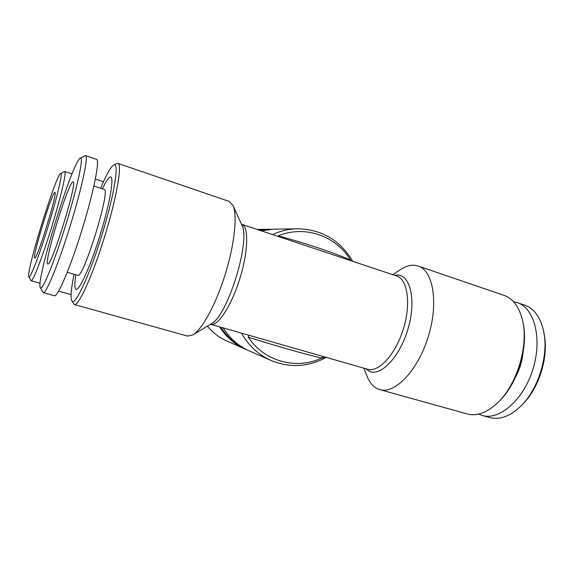 <?xml version="1.0" encoding="UTF-8"?>
<svg xmlns="http://www.w3.org/2000/svg" width="574" height="574" viewBox="0 0 574 574"><rect width="100%" height="100%" fill="white"/><g stroke="black" fill="none" stroke-linecap="round" stroke-linejoin="round"><path stroke-width="0.86" d="M478.623 414.091L482.189 415.447C499.244 420.756 523.402 400.157 532.887 369.333C542.581 338.567 534.365 307.908 517.282 302.634L513.579 301.737M223.128 327.862C229.758 338.38 238.526 346.079 249.432 350.958L271.028 360.458C258.436 354.811 248.564 345.684 241.403 333.092M392.767 274.688L400.257 269.737C405.172 266.487 409.901 265.001 414.435 265.274L418.224 266.042C433.212 270.533 438.816 303.022 428.197 336.895C417.75 370.818 394.733 394.395 379.844 389.624L378.395 389.143C373.502 387.113 369.749 382.88 367.13 376.436L363.758 368.128M379.844 389.624L467.229 413.962C476.851 416.487 487.025 412.735 497.751 402.697C516.528 385.097 528.353 347.098 522.871 321.964C519.735 307.614 513.479 298.76 504.108 295.402L418.224 266.042M497.751 402.697L498.985 401.484C517.109 384.487 528.489 347.93 523.208 323.657L522.871 321.964M74.068 274.25C71.119 288.636 70.351 297.468 71.772 300.762L74.311 304.543C78.451 306.48 92.55 275.836 104.633 236.632C116.766 197.449 122.42 164.128 117.907 163.389L116.687 163.568M71.772 300.762L72.216 301.307C75.768 305.074 90.319 273.339 102.502 233.144C114.75 192.957 119.442 161.466 113.674 165.075L113.616 165.104C110.581 167.099 106.247 174.826 100.622 188.279M264.75 230.074L260.826 230.655M220.811 327.202C226.17 335.431 232.987 341.874 241.259 346.538M247.329 349.982L245.206 349.1C234.637 344.378 226.091 336.96 219.584 326.85M259.627 230.253L271.681 229.256M47.728 263.99C43.516 263.351 67.847 183.737 72.79 181.922L73.257 181.951C77.433 182.582 51.725 265.862 47.929 264.004L47.728 263.99M80.03 158.237L80.303 158.058C84.034 155.583 77.806 185.746 66.24 223.358C54.709 260.976 42.512 290.824 40.438 287.875L40.295 287.689C35.574 281.303 71.685 163.705 80.03 158.237M80.303 158.058L85.591 155.654C88.69 155.949 81.931 187.935 70.179 225.955C58.455 263.99 46.02 294.161 43.301 292.647L40.295 287.689M85.591 155.654L96.532 159.385C100.063 159.823 93.77 191.802 82.068 229.643C70.401 267.491 57.587 297.397 54.422 295.761L43.301 292.647M93.892 186.062L104.124 189.434C111.342 188.473 83.015 280.169 77.612 275.283L67.266 272.277M75.868 274.774L75.768 275.448C74.505 283.578 74.548 288.162 75.89 289.21C78.982 291.8 90.893 265.511 100.751 232.958C110.66 200.405 114.635 174.453 109.978 177.079C108.249 177.969 105.824 181.7 102.696 188.25L102.402 188.868M60.686 173.405L64.769 171.49C66.778 171.619 60.887 197.104 51.603 227.225C42.333 257.346 32.854 281.762 31.118 280.736L28.822 276.862C25.615 273.217 55.305 176.534 60.55 173.492L60.686 173.405C63.083 171.784 57.558 195.899 48.489 225.41C39.441 254.928 30.207 278.878 28.894 276.955L28.822 276.862M40.087 283.269L31.118 280.736M34.72 257.913C31.922 257.812 51.682 193.266 54.76 192.412L54.996 192.426C57.787 192.484 37.166 259.426 34.82 257.92L34.72 257.913M74.311 304.543L187.54 336.077L192.921 334.893C202.156 329.498 216.032 304.098 225.324 274.028C234.644 243.972 237.557 215.135 232.987 205.456L229.213 201.431L117.907 163.389M272.578 234.579C280.636 230.87 288.973 228.94 297.583 228.782L273.999 229.169L261.292 230.813M325.896 357.286L321.627 358.083C301.343 353.197 276.869 346.208 248.205 337.132C264.334 361.541 296.442 370.058 321.627 358.083L323.033 356.468M248.901 335.245L248.205 337.132M278.117 236.431L278.254 235.835C307.054 243.749 331.112 251.792 350.434 259.943L350.441 260.56M515.316 377.541C519.57 369.756 522.153 361.455 523.065 352.63M482.189 415.447L489.744 417.556C500.054 420.233 510.752 416.078 521.838 405.093C538.233 388.562 548.213 356.511 544.095 333.609C541.196 318.276 534.738 308.798 524.715 305.167L517.282 302.634M521.838 405.093L523.466 403.4C538.957 387.759 548.357 357.58 544.475 335.926L544.095 333.609M365.416 368.601L369.893 371.514C381.502 376.185 400.157 356.26 408.107 328.565C416.222 300.912 410.704 275.807 398.012 275.046L394.395 275.233M367.618 369.233C378.546 372.77 395.464 354.646 403.3 329.182C411.278 303.754 407.597 279.222 396.569 275.958L241.668 224.262C248.8 226.17 248.391 251.125 239.86 278.534C231.408 305.971 217.661 326.757 210.694 324.303L367.618 369.233M192.921 334.893L211.132 323.844C227.404 316.69 251.147 240.018 241.769 224.886L232.987 205.456M207.343 326.14C212.889 332.755 219.505 337.763 227.196 341.178C219.49 337.756 212.861 332.755 207.307 326.161M350.434 259.943C335.912 235.857 304.801 224.807 278.254 235.835M269.378 229.241L257.195 229.442M245.206 349.1L227.196 341.178M64.769 171.49L72.023 173.893M58.677 291.104L71.076 294.606M95.377 179.031L103.463 181.721M113.674 165.075L116.752 163.54M271.028 360.458C289.863 368.121 308.252 367.087 326.19 357.372M352.716 261.321C340.21 240.241 321.827 229.392 297.583 228.782"/></g></svg>

